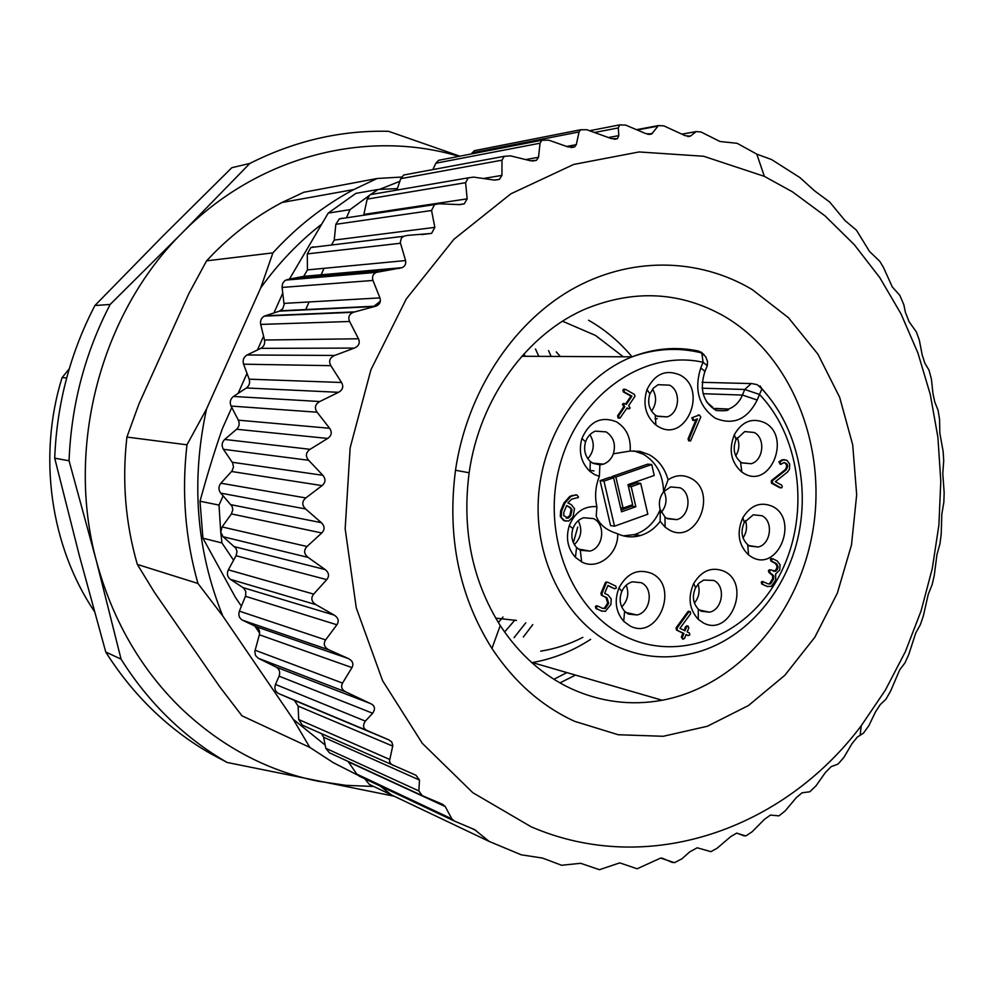 <?xml version="1.0" encoding="UTF-8"?>
<svg xmlns="http://www.w3.org/2000/svg" width="994" height="994" viewBox="0 0 994 994"><rect width="100%" height="100%" fill="white"/><g stroke="black" fill="none" stroke-linecap="round" stroke-linejoin="round"><path stroke-width="1.49" d="M577.738 527.081L573.364 542.687M532.772 624.605L523.329 637.03M525.789 622.828L514.047 637.651M548.576 350.621L551.148 356.424M514.904 620.057L504.592 632.01M531.802 662.638L532.299 662.551C553.062 658.923 572.507 651.194 590.622 639.353M632.035 356.834C619.56 341.837 605.073 329.635 588.56 320.242M634.594 536.685L634.843 536.064M759.988 385.858L761.926 388.977C797.946 427.644 811.228 489.893 796.119 545.085C780.924 600.165 738.38 644.646 688.357 654.276C663.259 659.594 638.906 656.711 615.311 645.64C567.152 622.604 534.71 562.269 538.35 498.739C541.892 435.21 581.192 376.788 632.109 356.834C654.288 348.26 676.479 346.347 698.67 351.106L701.801 352.945L703.093 362.288C645.28 349.155 580.247 393.239 560.541 462.744C540.276 532.051 570.606 610.564 625.549 636.57C680.294 663.246 747.525 635.315 778.712 576.893C810.296 518.706 802.307 439 759.478 394.444L757.192 400.035C747.215 419.592 733.212 425.631 715.208 418.163C698.77 406.471 693.949 389.735 700.745 367.954L703.093 362.288L707.306 365.693L706.796 366.91M556.267 351.901L560.281 356.461M703.044 393.711L742.456 395.065L744.742 389.486L751.315 383.473L757.304 384.69L761.926 388.977L759.478 394.444L744.742 389.486L702.087 388.207M699.18 415.02L691.874 417.753L692.893 420.462M696.086 419.431L688.072 438.888L688.618 440.764L689.575 440.876M780.228 464.285L778.849 461.862L782.067 459.812L784.539 459.675M780.377 487.781L779.706 487.656M780.712 487.756L772.537 483.121L772.425 480.748L785.981 470.038C788.739 465.826 787.981 463.353 783.719 462.645L780.949 464.347L779.93 461.949L783.148 459.911L786.813 460.222L789.696 464.086L789.46 469.18L787.546 472.013L775.345 481.692L781.756 485.171L782.253 487.035L781.433 487.88L779.631 487.644L771.406 483.121M771.394 483.109L771.344 480.649L784.9 469.938C787.298 466.981 787.124 464.509 784.353 462.508M682.629 639.043L681.337 637.117L682.915 633.203L676.454 630.01L676.082 627.835L687.798 611.757L689.438 611.459M684.071 630.37L685.562 626.705L687.301 626.009M687.836 635.489L686.009 634.731M565.847 521.142L563.561 520.508L560.305 516.507L560.604 510.953L563.971 502.914L569.873 496.304L576.582 494.913M576.669 497.845L571.562 499.212L567.872 502.927L571.239 504.617L574.507 508.679L573.041 516.917L568.717 521.055L564.517 520.657L560.305 516.507M651.579 573.401C680.07 586.311 657.842 640.944 630.01 625.947L623.698 621.312C615.708 611.857 614.13 600.724 618.964 587.926C627.028 573.103 637.899 568.27 651.579 573.401M724.216 571.302C751.65 583.987 730.105 637.639 703.305 622.878L698.285 619.374C689.19 609.322 687.674 597.357 693.713 583.49C701.776 570.457 711.94 566.394 724.216 571.302M772.512 506.406C799.325 519.44 778.165 572.308 751.986 557.224L748.594 554.987C738.343 544.886 736.442 532.436 742.853 517.663C750.793 505.114 760.671 501.374 772.512 506.406M764.784 422.773C791.771 436.478 770.499 489.284 744.133 473.529L741.847 472.088C730.95 462.359 728.44 449.872 734.33 434.639C742.195 421.294 752.346 417.331 764.784 422.773M680.02 375.011C708.262 389.387 686.171 443.225 658.575 426.761L655.916 425.072C645.528 415.989 642.559 404.148 646.995 389.573C654.735 373.906 665.744 369.047 680.02 375.011M596.897 506.667C594.586 496.354 595.418 486.265 599.382 476.374L594.462 474.498L589.951 471.404C581.005 462.657 578.334 451.674 581.925 438.453C589.566 421.406 601.072 415.852 616.454 421.816C626.481 428.066 631.053 437.807 630.171 451.052L639.962 451.388L649.219 454.68C658.575 459.973 664.862 468.36 668.08 479.841C675.522 474.958 683.015 474.387 690.581 478.151C718.6 491.695 696.632 545.594 669.297 529.988L665.123 527.155L660.178 521.378C654.822 528.435 648.237 533.144 640.459 535.53C632.669 537.742 625.089 537.182 617.709 533.828C618.492 554.205 597.605 570.668 581.664 561.908L575.414 557.323C567.636 548.514 565.586 537.953 569.276 525.627C574.942 512.084 584.149 505.76 596.897 506.667L596.226 515.985C598.997 524.012 605.594 529.752 616.019 533.206L617.709 533.828M768.263 583.95L769.53 583.64L772.537 578.856L772.711 575.7L768.921 572.37L768.399 570.556L770.275 569.984M773.344 571.239L774.637 570.941C777.544 568.431 777.681 565.872 775.059 563.275L770.946 561.125L770.425 559.311L772.201 558.703M767.964 586.696L761.889 584.074M761.739 584L761.218 582.198L762.771 581.453M602.762 608.44L604.439 608.117L607.669 603.122L605.955 597.481L601.469 595.269L600.898 593.393L605.271 582.795M604.439 608.117L602.538 608.353L598.04 606.154L596.35 606.874L596.934 608.813L601.445 610.999L605.346 611.322L610.925 604.451L611.211 598.947L608.042 595.008L604.663 593.381L607.955 585.429L614.652 588.808L616.33 588.001L615.783 586.1L607.906 582.322L605.271 582.708L607.272 582.186M614.652 588.808L607.856 585.665M602.352 611.298L596.176 608.639M596.947 608.813L595.978 608.601L595.406 606.663L596.226 605.756L597.543 606.116M619.113 418.089L618.069 418.014L617.622 415.79L623.81 406.67L622.393 404.285L623.921 403.527M625.636 403.924L630.942 396.121L623.424 391.984L622.853 390.058L624.244 389.238M628.258 408.807L626.816 408.323M691.836 417.753L692.88 417.815L693.588 420.499L697.378 418.872L689.103 438.963L689.65 440.839L690.557 440.951L700.807 416.971L699.366 415.032L691.874 417.753M699.192 415.107L698.148 415.057M689.103 438.963L688.072 438.888M779.93 461.949L778.849 461.862M772.425 480.748L771.344 480.649M785.981 470.038L784.9 469.938M677.473 630.246L677.1 628.059L688.83 611.981L690.258 611.558L690.606 613.758L679.958 628.332L685.003 630.842L686.581 626.928L688.208 626.145L688.78 628.022L687.152 631.898L689.339 632.917L689.861 634.806L688.233 635.626L686.096 634.507L684.543 638.421L682.89 639.204L682.344 637.353L683.947 633.439L676.454 630.01M688.83 611.981L687.798 611.757M683.947 633.439L682.915 633.203M561.262 516.656L561.622 511.115L564.952 503.051L570.842 496.428L575.824 494.826M576.793 494.95L578.533 497.099L577.489 497.957M570.842 496.428L569.873 496.304M628.382 614.068L637.005 614.975C650.71 612.366 653.915 588.224 641.279 582.708L632.333 581.813C627.636 583.192 624.133 586.385 621.809 591.393C618.927 599.009 619.858 605.644 624.617 611.285L628.382 614.068M701.292 611.235L709.455 612.167C722.775 609.757 726.03 585.888 713.791 580.446L703.653 580.074L699.068 583.068L695.576 587.74C691.973 596.002 692.88 603.134 698.297 609.136L701.292 611.235M749.724 546.066L758.173 547.011C770.909 544.352 773.73 521.241 761.988 515.737L753.266 514.793L744.282 522.471C740.455 531.268 741.586 538.686 747.699 544.724L749.724 546.066M741.909 462.794L751.141 463.726C763.504 460.57 765.728 438.143 754.247 432.489L744.73 431.582L736.057 439.596C732.553 448.667 734.044 456.109 740.542 461.924L741.909 462.794M656.785 416.051L667.111 416.908C679.561 413.206 681.312 390.953 669.596 385.163L658.127 384.69L653.567 387.971L649.89 393.873C647.243 402.558 649.007 409.603 655.208 415.032L656.785 416.051M630.171 451.052L613.385 453.786C615.982 444.181 613.571 436.888 606.166 431.905L595.431 431.123C590.734 432.962 587.442 436.54 585.565 441.858C583.416 449.723 585.006 456.271 590.337 461.502L593.033 463.341L599.891 464.857L599.382 476.374M660.178 521.378L660.202 509.562L664.974 517.042L667.471 518.744L676.74 519.638C689.737 516.557 692.234 493.422 680.182 487.805L670.59 486.923L663.57 491.806C663.085 474.56 656.288 462.011 643.18 454.159L633.7 450.829M640.434 535.53L634.458 534.598C646.286 530.746 654.872 522.409 660.202 509.562C658.45 503.014 659.581 497.099 663.57 491.806L668.08 479.841M634.458 534.598L623.337 535.853M580.31 550.241L589.927 551.098C603.507 547.905 606.104 524.236 593.48 518.582L583.515 517.75C578.533 519.477 575.004 523.092 572.929 528.597C570.73 535.94 571.948 542.239 576.582 547.495L580.31 550.241L581.664 561.908M762.796 584.236L762.261 582.372L763.032 581.701L767.952 583.826L770.611 583.826L773.605 579.042L773.792 575.874L772.711 575.7M773.792 575.874L769.965 572.581L769.455 570.718L771.033 569.947L774.637 570.941M775.718 571.128C778.613 568.605 778.762 566.046 776.14 563.449L772.04 561.275L771.468 559.46L773.021 558.852L777.159 560.927L780.066 564.691L779.756 569.972L775.655 573.96L775.68 580.123L771.344 586.398L766.933 586.373L761.739 584.05M770.611 583.826L769.53 583.64M605.421 608.34L608.663 603.346L606.924 597.705L601.469 595.269M602.451 595.481L601.954 593.629L606.228 582.981M625.524 389.375L634.396 394.394L635.017 396.196L628.68 405.614L630.109 408.012L629.314 408.795L627.077 407.95L619.983 418.139L619.063 418.076L618.616 415.852L617.622 415.79M618.616 415.852L624.804 406.708L623.81 406.67M624.804 406.708L623.387 404.334L624.17 403.539L626.369 404.359L631.948 396.159L630.942 396.121M631.948 396.159L624.406 392.058L623.847 390.095L625.512 389.362M570.109 507.313L566.667 505.548L563.871 512.233L563.685 515.588L568.22 518.197L570.742 515.737L572.047 509.723L570.109 507.313L566.543 505.847M626.195 585.217C629.289 593.406 627.798 600.649 621.71 606.936M698.036 584.137C700.198 591.095 698.993 597.394 694.408 603.047M745.438 520.595C747.401 526.745 746.606 532.511 743.04 537.916M737.188 437.608C739.784 443.92 739.3 449.996 735.734 455.861M652.573 389.114C656.872 396.643 656.537 403.974 651.542 411.106M599.891 464.857L603.433 464.161C608.104 462.434 611.422 458.979 613.385 453.786M635.849 506.729L631.202 486.675L640.708 483.332L647.839 514.233L614.516 526.186L610.589 525.59L600.065 480.674L609.682 477.331L613.609 477.766L621.548 511.811L635.849 506.729L631.873 506.194L631.612 505.076M621.126 510.021L631.873 506.194M628.258 485.855L636.719 482.885L640.708 483.332M612.155 477.605L611.919 476.561L647.703 464.148L651.729 464.533L654.226 475.455L627.984 484.637L632.644 504.716L623.101 508.108L620.604 507.76M589.914 434.664C594.946 443.162 594.25 451.177 587.827 458.706M663.992 491.309C667.359 498.851 666.477 505.871 661.333 512.382M578.222 520.719C582.633 529.591 581.341 537.555 574.358 544.613M572.047 509.723L569.14 507.188M566.207 518.222L569.798 515.6L571.078 509.587M614.516 526.186L603.967 481.108L600.065 480.674M603.967 481.108L613.609 477.766M631.202 486.675L628.382 486.352M623.101 508.108L615.858 476.996L611.919 476.561M615.858 476.996L651.729 464.533M154.368 592.238L219.798 686.866L241.94 715.792L309.83 747.413L293.205 719.258L222.755 615.957L197.968 583.478L137.334 564.418L154.368 592.238M126.909 437.062L186.971 444.815L206.566 408.932L260.701 287.925L272.903 252.874L206.59 260.838L188.872 293.553L139.048 403.688L126.909 437.062C121.927 480.698 125.406 523.155 137.334 564.418M272.903 252.874C297.007 226.52 323.969 205.423 353.802 189.556L377.148 178.498L303.841 192.252L282.01 202.478C254.153 217.152 229.018 236.609 206.59 260.838M377.148 178.498L401.514 177.056M399.824 181.33L379.497 189.407M321.124 224.594C298.424 242.35 278.283 263.46 260.701 287.925M206.566 408.932C190.848 481.034 196.24 550.042 222.755 615.957M293.205 719.258L325.2 745.102M566.928 672.603L553.894 679.275M373.558 306.574L380.342 301.207M357.641 775.096L333.176 762.597L309.83 747.413M197.968 583.478C185.207 538.599 181.542 492.378 186.971 444.815M575.489 675.088L559.982 682.903M458.917 156.369C367.221 128.723 258.129 155.486 182.262 232.782C100.891 313.172 65.343 446.927 96.455 561.188C112.235 619.312 140.179 668.092 180.287 707.529C220.743 746.208 266.727 770.785 318.242 781.259L345.924 785.335L373.707 786.478M259.633 633.141L254.837 626.058M241.393 606.228L235.429 597.394L202.925 538.189L221.973 542.972L220.73 532.101L223.078 536.723L235.963 548.29L236.994 551.608L236.063 555.745L326.728 579.639L313.682 594.114C310.637 598.09 311.395 601.606 315.93 604.65L334.232 615.124C338.382 617.858 339.265 621.076 336.879 624.779L325.622 639.9C323.062 644.013 324.193 647.355 329.014 649.914L348.273 658.513C352.671 660.799 353.901 663.83 351.963 667.595L342.545 683.077C340.693 686.904 341.774 689.848 345.825 691.911L258.328 658.289L276.195 667.111C279.463 669.161 280.42 672.168 279.078 676.156L372.675 713.257C375.62 708.809 374.912 705.591 370.526 703.59L345.825 691.911M594.511 132.488L618.28 127.915L618.827 135.619L617.373 138.713L611.509 138.663L586.808 129.729L580.633 129.742L579.067 131.953L576.284 144.664L574.582 146.926L567.996 146.938L548.787 140.166L541.966 140.229L540.028 143.211L538.537 157.276L536.425 160.332L530.448 160.755L510.456 155.847L504.281 156.306L501.982 160.171L501.945 175.391L499.435 179.367L494.192 180.051L473.641 177.118L468.249 177.851L465.602 182.685L467.168 198.85L464.273 203.82L459.899 204.64L439.013 203.77L434.515 204.615L431.545 210.504L434.838 227.365L431.582 233.404L407.205 235.441L403.726 236.274L401.39 238.063L400.284 242.511L405.564 260.552C406.223 263.994 405.018 266.38 401.961 267.697L376.49 272.344C372.998 273.909 371.818 276.605 372.961 280.445L379.932 297.889C381.1 301.791 379.783 304.537 376.005 306.14L353.355 312.278C349.118 314.154 347.875 317.223 349.602 321.484L358.461 338.768C360.226 343.005 358.859 346.098 354.373 348.074L334.667 355.442C329.71 357.716 328.442 361.12 330.853 365.668L341.563 382.491C343.787 386.641 342.781 389.921 338.532 392.307L319.757 401.526C315.086 404.26 314.203 407.826 317.098 412.212L329.61 428.277C332.282 432.278 331.636 435.67 327.685 438.441L310.066 449.313C305.742 452.469 305.257 456.122 308.625 460.272L322.839 475.294C325.92 479.071 325.672 482.512 322.056 485.619L305.804 497.944C301.865 501.436 301.791 505.114 305.593 508.965L321.36 522.682C324.839 526.174 324.963 529.603 321.745 532.97L307.022 546.501L222.109 526.932L220.73 532.101L219.015 505.089L200.005 501.237C207.299 474.573 214.741 450.406 222.345 428.737L231.801 407.503M238.075 393.438L247.009 373.384M257.434 349.975L263.572 336.208M273.946 312.924L282.781 293.106M394.121 796.194L227.117 762.46C206.143 750.371 186.661 735.622 168.682 718.227C150.728 700.782 134.849 681.089 121.069 659.159L96.455 561.188L69.058 460.769C71.245 405.167 84.95 353.069 110.148 304.45L182.262 232.782L249.842 163.438C294.771 140.813 341.029 130.102 388.592 131.32L459.887 156.182M764.374 176.36L792.479 191.842L825.132 215.959L854.355 244.748L879.765 277.599L901.049 313.93L917.947 353.069L930.272 394.407L937.901 437.261L940.796 480.984L938.908 524.944L932.297 568.481L921.065 610.95L905.348 651.716L885.331 690.171L861.276 725.695C783.607 829.244 648.423 877.466 531.094 826.772L472.821 792.703L422.313 743.338L382.603 680.716L356.274 607.906L345.166 528.783L350.137 447.834L370.936 369.731L406.285 298.933L453.898 239.305L510.841 193.83L573.724 164.432L639.105 151.958L703.653 156.257L764.374 176.36L756.782 154.132L771.605 159.574L799.909 177.578L814.595 190.86L829.729 202.08L845.012 220.593L856.43 230.161L869.489 251.407L879.789 261.323L883.455 267.411L892.264 286.881L899.831 295.392L903.832 304.711L905.447 312.514L909.1 321.733L916.369 331.934L919.326 340.11L922.196 354.982L924.855 363.232L929.03 370.166L931.415 379.112L932.944 393.462L934.77 402.023L938.075 410.249L939.566 419.456L939.815 433.148L943.12 451.301L943.716 460.657L942.784 473.542L944.163 492.838L943.84 502.243L941.827 514.184L941.194 534.374L939.976 543.73L936.957 554.59L934.261 575.451L932.148 584.634L928.259 594.313L923.438 615.584L920.456 624.481L915.809 632.867L908.827 654.313L905.012 662.824L899.719 669.819L890.574 691.165L885.952 699.192L880.162 704.709L875.453 711.99L868.855 725.695L863.475 733.125L857.313 737.088L851.933 743.76L843.869 757.44L838.041 764.088L831.158 766.647L825.393 772.512L815.888 785.981L809.775 791.796L802.083 792.777L796.144 797.822L785.185 810.905L778.911 815.875L770.462 815.08L764.485 819.292L752.098 831.804L745.811 835.954L736.653 833.146L730.776 836.575L717.009 848.304L710.859 851.659L697.216 847.783L689.761 851.846L682.095 858.692L674.466 862.705L660.662 858.071L637.104 868.781L619.796 862.867L599.432 869.7L580.67 863.301L561.598 865.265L542.612 858.095L521.179 854.79L489.185 841.433L369.358 784.403L364.711 778.724M313.682 594.114L228.334 569.835L233.59 560.243L221.973 542.972M200.005 501.237L202.925 538.189M219.015 505.089L223.128 495.832L232.149 506.443L232.795 509.897L231.391 513.91L321.745 532.97M324.019 268.318L320.95 275.239M309.097 301.952L305.593 309.855M346.409 217.81L350.025 209.647L328.206 213.114L289.391 279.19M467.168 198.85L363.854 214.406L367.184 199.111L369.917 194.923L378.242 189.456L355.852 193.383L328.206 213.114M378.242 189.456L397.376 188.587L396.867 190.078M249.842 163.438L231.813 167.713L163.004 235.913L94.902 305.531L110.148 304.45M69.058 460.769L54.707 458.184C56.832 403.899 70.239 353.007 94.902 305.531M54.707 458.184L79.321 555.534L105.762 652.039L121.069 659.159M105.762 652.039C119.28 673.485 134.849 692.756 152.455 709.84C170.111 726.875 189.22 741.325 209.809 753.191L227.117 762.46M391.611 795.001L380.217 786.055M453.848 820.808L359.281 776.165L356.796 774.115L348.099 761.429M421.804 795.436L329.387 752.793L325.858 748.308L323.597 737.237L321.609 733.734M489.185 841.433L474.498 829.568L454.382 821.069L451.848 818.894L445.225 806.544L442.566 804.308L422.202 795.622L418.847 790.913L419.493 780.066L415.977 775.258L302.424 725.222L298.697 719.532L298.125 706.088L294.398 700.372L278.631 693.563C275.176 691.6 274.133 688.556 275.487 684.431L279.078 676.156M228.334 569.835C226.632 573.687 227.315 576.855 230.409 579.34L243.555 587.988L245.754 591.393L245.692 595.592L239.392 611.161C238.138 615.174 239.194 618.193 242.536 620.206L255.967 626.593C258.999 628.357 260.13 631.078 259.359 634.768L254.787 651.579L255.557 655.568L258.328 658.289M233.59 560.243L236.063 555.745M222.109 526.932L231.391 513.91M330.853 365.668L243.58 364.189L249.159 379.174C250.227 382.814 249.308 385.747 246.413 387.971L233.466 396.444C230.285 398.992 229.477 402.197 231.055 406.061L238.349 420.164C239.815 423.618 239.243 426.65 236.609 429.259L224.694 439.447C221.811 442.405 221.376 445.685 223.389 449.3L232.621 462.856L233.503 466.981L232.024 470.945L220.879 483.208C218.357 486.526 218.295 489.831 220.718 493.123L223.128 495.832M243.58 364.189C242.461 360.126 243.617 357.057 247.059 354.982L260.801 348.36C263.919 346.546 265.149 343.762 264.503 340.023L260.701 324.417C260.055 320.677 261.285 317.906 264.367 316.104L279.463 311.122L282.631 308.848L284.122 304.686L282.023 286.806L282.805 283.104L284.744 280.743L287.452 279.538L303.729 276.332L307.457 269.896L307.283 253.892L310.923 247.518L313.47 246.835M331.524 245.021L334.232 240.088L335.835 224.309L339.339 218.879L342.694 218.208M363.854 214.406L363.63 215.238M468.249 177.851L370.464 194.6L350.025 209.647M370.464 194.6L374.104 193.967M397.376 188.587L400.731 178.672L403.738 175.006L407.155 174.372M432.875 169.589L435.894 163.202L438.578 160.32L441.783 159.699M471.367 153.946L474.349 150.69L477.406 150.082M756.794 154.132L737.15 143.31L719.967 141.508L701.056 132.003L696.21 131.581L681.872 134.128M618.28 127.915L619.66 124.884L625.636 125.095L646.038 133.693L651.704 133.979L658.426 125.567L663.843 125.878L685.363 135.756L690.42 136.141L696.21 131.581M307.022 546.501C303.518 550.278 303.866 553.906 308.053 557.385L325.187 569.574C329.026 572.718 329.536 576.073 326.728 579.639M393.202 765.479L390.791 763.839L389.462 761.143L392.816 745.5L391.773 742.009L388.89 739.884L367.643 730.764C363.158 728.9 362.388 725.682 365.345 721.11L372.675 713.257M752.247 289.589L788.428 317.695L817.95 354.212L839.644 397.265L852.703 444.827L856.679 494.763L851.498 544.911L837.358 593.095L814.844 637.229L784.813 675.311L748.482 705.516L707.355 726.266L663.246 736.281L618.231 734.74L574.52 721.296C541.519 706.051 513.997 681.772 491.955 648.448C459.091 596.214 446.94 536.822 455.488 470.274C466.795 393.525 511.463 324.703 570.183 290.36C629.115 256.241 698.111 257.359 752.247 289.589M571.103 688.643C600.6 702.037 630.954 705.902 662.153 700.248C737.66 686.084 799.499 613.77 813.092 529.33C826.822 444.89 791.236 355.765 724.725 316.564C681.312 291.876 635.39 289.142 586.957 308.351C527.367 333.089 479.456 398.557 469.143 472.771C461.8 529.678 472.162 580.595 500.243 625.549C519.092 654.251 542.712 675.286 571.103 688.643M523.962 353.876L525.155 356.287M69.257 368.762L62.05 377.658L66.685 377.869M62.05 377.658C37.573 456.37 50.47 546.116 94.405 611.459M535.505 349.006L538.823 356.361M502.976 617.013L498.342 622.555M761.951 388.729L767.952 395.873M701.068 352.038L703.988 354.659M706.51 401.887L713.12 407.652M715.382 408.733L728.54 409.043C734.802 406.72 739.437 402.061 742.456 395.065L757.192 400.035M700.745 367.954L704.97 371.346L704.423 372.576M677.1 628.059L676.082 627.835M771.468 559.448L770.4 559.274M624.406 392.058L623.412 392.021M744.332 835.929L736.84 833.109M672.516 862.531L661.867 858.046M475.853 830.375L471.168 828.164M451.848 818.894L356.796 774.115M348.409 761.839L445.225 806.544M418.847 790.913L325.858 748.308M323.597 737.237L419.493 780.066M389.586 759.404L298.697 719.532M298.125 706.088L392.717 746.096M388.89 739.884L294.398 700.372M278.631 693.563L367.643 730.764M365.345 721.11L275.487 684.431M370.526 703.59L276.195 667.111M342.545 683.077L255.036 650.2M259.359 634.768L351.963 667.595M348.273 658.513L255.967 626.593M329.014 649.914L242.536 620.206M325.622 639.9L239.392 611.161M245.456 596.276L336.879 624.779M334.232 615.124L243.008 587.603M315.93 604.65L230.409 579.34M325.187 569.574L234.634 546.725M308.053 557.385L223.078 536.723M321.36 522.682L231.018 504.703M305.593 508.965L220.718 493.123M305.804 497.944L220.879 483.208M231.577 471.491L322.056 485.619M322.839 475.294L232.261 462.26M308.625 460.272L223.389 449.3M310.066 449.313L224.694 439.447M236.609 429.259L327.685 438.441M329.61 428.277L238.349 420.164M317.098 412.212L231.055 406.061M319.757 401.526L233.466 396.444M246.413 387.971L338.532 392.307M341.563 382.491L249.159 379.174M334.667 355.442L247.059 354.982M260.801 348.36L354.373 348.074M358.461 338.768L264.503 340.023M260.701 324.417L349.602 321.484M354.498 311.905L265.174 315.781M279.463 311.122L374.887 306.5M379.932 297.889L284.073 303.394M282.072 287.44L372.961 280.445M378.838 271.685L287.452 279.538M302.064 276.891L399.65 268.343M405.564 260.552L307.457 269.896M307.283 253.892L400.47 243.257M434.838 227.365L334.232 240.088M335.835 224.309L431.545 210.504M367.184 199.111L465.602 182.685M501.945 175.391L483.407 178.498M400.731 178.672L501.982 160.171M538.537 157.276L525.677 159.574M435.894 163.202L540.028 143.211M576.284 144.664L566.617 146.441M472.051 152.852L579.067 131.953M618.827 135.619L608.452 137.545M652.35 133.382L647.616 134.24M637.303 129.978L657.817 126.139M690.519 136.066L687.798 136.538M681.959 134.165L696.123 131.655M623.3 356.784L595.456 335.413L562.529 321.224M495.695 618.144L516.433 620.442M540.711 651.145C555.397 648.834 569.45 644.236 582.869 637.365M715.096 408.435L728.54 409.043C729.31 410.572 725.222 411.069 716.264 410.534C703.019 402.346 699.242 389.288 704.97 371.346L707.306 365.693L707.517 361.617L705.79 356.896L701.801 352.945C678.591 347.167 655.369 348.459 632.109 356.834L521.825 356.274M750.569 383.56L702.075 382.33M699.366 415.032L698.322 414.97M782.067 459.812L783.148 459.911M688.457 611.248L689.476 611.472M686.581 625.847L687.612 626.071M572.047 495.385L573.016 495.509M624.617 611.285L623.698 621.312M621.809 591.393L618.964 587.914M698.297 609.136L698.285 619.374M695.576 587.74L693.713 583.49M747.699 544.724L748.594 554.987M744.282 522.471L742.866 517.65M740.542 461.924L741.847 472.088M736.057 439.596L734.33 434.639M655.208 415.032L655.916 425.072M649.89 393.873L646.995 389.573M590.337 461.502L589.951 471.404M585.565 441.858L581.925 438.453M664.974 517.042L665.123 527.155M576.582 547.495L575.414 557.323M572.929 528.597L569.276 525.615M774.028 571.152L775.109 571.339M769.281 569.786L770.35 569.96M772.127 558.727L771.046 558.553M763.032 581.701L761.963 581.502M770.002 584.05L768.921 583.863M606.887 582.211L605.905 582.012M597.17 606.166L596.189 605.955M604.799 608.564L603.818 608.34M623.176 403.489L624.17 403.539M624.642 389.25L623.636 389.226M637.005 614.975L625.934 612.503M709.455 612.167L699.416 610.08M758.173 547.011L748.954 545.619M751.141 463.726L742.183 462.943M667.111 416.908L657.407 416.374M603.433 464.161L592.561 463.092M676.74 519.638L666.589 518.234M589.927 551.098L578.384 549.061M567.276 518.073L568.195 518.209M588.771 470.311L593.99 470.858M655.046 418.598L657.233 418.722M353.802 189.556L282.01 202.478M861.276 725.695L860.096 735.386M353.342 312.278L264.367 316.117M376.005 306.14L280.258 310.799M376.453 272.356L285.763 280.109M401.961 267.684L303.729 276.332M403.701 236.286L310.911 247.518M431.57 233.391L421.704 234.584M434.515 204.615L339.327 218.879M464.273 203.82L458.955 204.602M499.423 179.367L494.838 180.125M504.281 156.306L403.738 175.006M536.4 160.345L532.324 161.065M541.966 140.229L438.565 160.32M574.569 146.938L570.929 147.597M580.608 129.754L474.337 150.69M617.373 138.713L614.205 139.297M619.66 124.884L589.616 130.736M651.704 133.966L648.908 134.476M658.426 125.567L636.558 129.667M690.42 136.141L687.972 136.563M500.243 625.549L491.955 648.448M469.143 472.771L455.5 470.249M662.153 700.248L532.299 662.551"/></g></svg>
